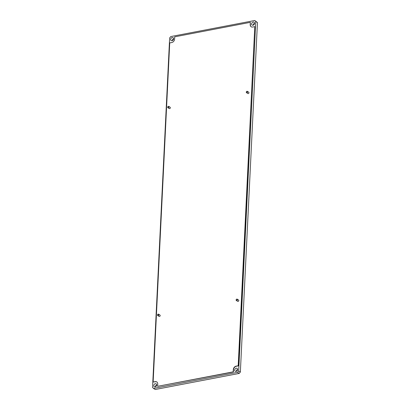 <?xml version="1.0" encoding="UTF-8"?>
<svg xmlns="http://www.w3.org/2000/svg" width="410" height="410" viewBox="0 0 410 410"><rect width="100%" height="100%" fill="white"/><g stroke="black" fill="none" stroke-linecap="round" stroke-linejoin="round"><path stroke-width="0.61" d="M247.261 91.476A0.635 0.497 -57.7 0 0 246.451 92.45A0.635 0.497 -57.7 0 0 247.261 91.476M246.436 92.624A0.794 0.62 122.3 0 1 247.445 91.409A0.794 0.62 122.3 0 1 246.436 92.624M247.84 93.516A0.794 0.62 -57.7 0 0 248.773 92.235A0.794 0.62 -57.7 0 0 248.68 92.188M168.659 106.523A0.635 0.497 -57.7 0 0 167.849 107.497A0.635 0.497 -57.7 0 0 168.659 106.523M167.833 107.671A0.794 0.62 122.3 0 1 168.843 106.456A0.794 0.62 122.3 0 1 167.833 107.671M169.238 108.563A0.794 0.62 -57.7 0 0 170.165 107.282A0.794 0.62 -57.7 0 0 170.073 107.236M158.491 314.332A0.635 0.497 -57.7 0 0 157.686 315.305A0.635 0.497 -57.7 0 0 158.491 314.332M157.665 315.48A0.794 0.62 122.3 0 1 158.68 314.265A0.794 0.62 122.3 0 1 157.665 315.48M159.07 316.371A0.794 0.62 -57.7 0 0 160.002 315.09A0.794 0.62 -57.7 0 0 159.91 315.044M237.098 299.285A0.635 0.497 -57.7 0 0 236.288 300.258A0.635 0.497 -57.7 0 0 237.098 299.285M236.273 300.433A0.794 0.62 122.3 0 1 237.282 299.218A0.794 0.62 122.3 0 1 236.273 300.433M237.677 301.324A0.794 0.62 -57.7 0 0 238.61 300.043A0.794 0.62 -57.7 0 0 238.517 299.997M155.441 386.82A1.732 1.348 122.3 0 1 156.676 384.867M155.134 386.912A1.732 1.348 122.3 0 1 154.288 386.768A1.732 1.348 122.3 0 1 153.847 385.077A1.732 1.348 122.3 0 1 155.293 383.698A1.732 1.348 122.3 0 1 156.138 383.842A1.732 1.348 122.3 0 1 156.579 385.538A1.732 1.348 122.3 0 1 155.134 386.912M253.324 25.133A1.732 1.348 122.3 0 1 254.559 23.18M253.016 25.23A1.732 1.348 122.3 0 1 252.17 25.087A1.732 1.348 122.3 0 1 251.73 23.39A1.732 1.348 122.3 0 1 253.175 22.017A1.732 1.348 122.3 0 1 254.021 22.16A1.732 1.348 122.3 0 1 254.461 23.852A1.732 1.348 122.3 0 1 253.016 25.23M236.391 371.322A1.732 1.348 122.3 0 1 237.631 369.369M236.083 371.414A1.732 1.348 122.3 0 1 235.237 371.27A1.732 1.348 122.3 0 1 234.797 369.579A1.732 1.348 122.3 0 1 236.242 368.206A1.732 1.348 122.3 0 1 237.088 368.349A1.732 1.348 122.3 0 1 237.533 370.04A1.732 1.348 122.3 0 1 236.083 371.414M172.369 40.631A1.732 1.348 122.3 0 1 173.609 38.678M172.067 40.723A1.732 1.348 122.3 0 1 171.216 40.58A1.732 1.348 122.3 0 1 170.775 38.888A1.732 1.348 122.3 0 1 172.22 37.515A1.732 1.348 122.3 0 1 173.071 37.658A1.732 1.348 122.3 0 1 173.512 39.35A1.732 1.348 122.3 0 1 172.067 40.723M153.135 382.028L155.18 381.638A3.183 2.475 122.3 0 1 156.738 381.9A3.183 2.475 122.3 0 1 157.727 384.073L157.619 386.317L233.213 371.844L233.321 369.6A3.183 2.475 122.3 0 1 236.155 366.135L238.2 365.746L254.784 26.64L252.739 27.029A3.183 2.475 122.3 0 1 251.181 26.768A3.183 2.475 122.3 0 1 250.192 24.595L250.305 22.35L174.711 36.823L174.604 39.068A3.183 2.475 122.3 0 1 171.769 42.532L169.72 42.922L153.135 382.028L155.385 381.766A3.183 2.475 122.3 0 1 156.84 381.966M157.619 386.317L233.413 371.972L233.526 369.733A3.183 2.475 122.3 0 1 236.36 366.263L238.405 365.874L254.784 26.64M251.284 26.829A3.183 2.475 122.3 0 1 250.397 24.723L250.305 22.35M169.643 37.961L152.546 387.455L153.565 388.429L237.533 372.357L238.666 370.968L255.758 21.474L254.743 20.5L170.775 36.572L169.643 37.961M153.565 388.429L155.257 389.5L239.225 373.428L237.533 372.357M254.743 20.5L257.454 22.545L255.758 21.474M238.666 370.968L240.357 372.039L257.454 22.545M240.357 372.039L239.225 373.428M248.773 92.235L247.368 91.343M170.165 107.282L168.761 106.395M160.002 315.09L158.598 314.198M238.61 300.043L237.205 299.151M237.759 301.386L236.355 300.494M159.152 316.433L157.748 315.546M169.315 108.624L167.91 107.738M247.922 93.577L246.518 92.691"/></g></svg>
